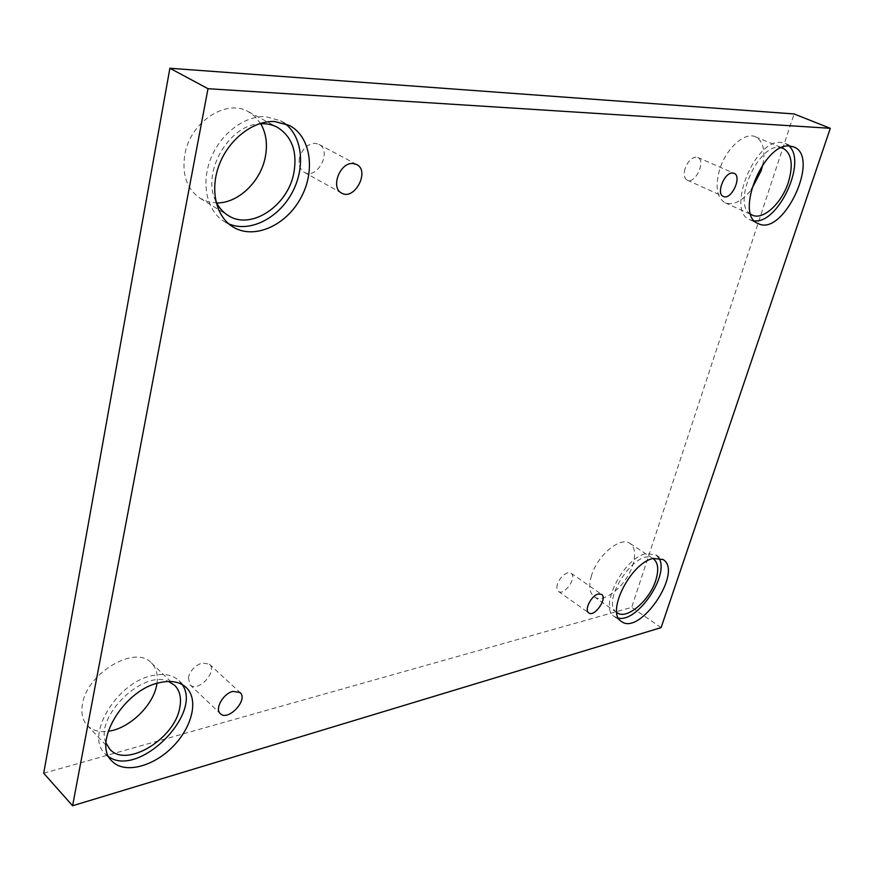 <?xml version="1.0" encoding="UTF-8"?>
<svg xmlns="http://www.w3.org/2000/svg" width="874" height="874" viewBox="0 0 874 874"><rect width="100%" height="100%" fill="white"/><g stroke="black" fill="none" stroke-linecap="round" stroke-linejoin="round"><path stroke-width="0.66" stroke-dasharray="4.37 3.28" d="M43.7 773.228L631.694 607.343L794.062 113.948M661.105 627.619L631.694 607.343M685.074 168.649C683.523 174.527 684.255 178.372 687.281 180.186C695.289 184.447 706.268 160.576 697.714 157.429L696.185 157.091C691.443 157.637 687.74 161.493 685.074 168.649M299.465 158.074C298.318 164.76 299.924 169.49 304.261 172.298C317.131 180.273 332.601 150.874 318.934 144.352L315.011 143.314C307.386 143.97 302.196 148.886 299.465 158.074M188.369 677.416L189.986 684.768C197.797 693.027 218.172 671.385 209.421 664.196L202.309 662.94C195.23 665.354 190.587 670.183 188.369 677.416M557.415 584.182C556.432 587.656 556.771 590.059 558.431 591.392C564.254 596.134 577.474 577.037 571.05 573.191L567.729 572.776C563.096 574.458 559.655 578.26 557.415 584.182M260.769 123.747L255.361 116.832L248.456 111.752C226.213 98.238 189.855 122.294 184.753 154.938C181.868 174.855 187.047 189.341 200.277 198.376L208.088 201.774L216.676 202.932M762.816 164.64C765.504 150.153 763.024 140.878 755.398 136.781C744.659 131.559 725.868 148.624 719.63 169.589C714.976 186.73 716.855 197.808 725.267 202.844C733.384 205.641 742.048 201.304 751.258 189.822M591.512 575.562C588.519 585.908 589.404 592.965 594.189 596.756C603.726 604.382 626.702 585.285 632.721 565.15C635.933 554.553 635.016 547.31 629.99 543.409C620.627 536.024 597.401 555.187 591.512 575.562M156.981 683.348C158.172 674.695 156.293 667.878 151.355 662.907C135.47 644.575 86.908 672.816 82.44 704.182C80.9 713.151 82.506 720.231 87.269 725.42C92.294 730.467 99.254 732.412 108.157 731.276M106.005 742.976C94.01 716.953 143.38 669.036 168.54 681.469M182.196 684.561L179.006 680.628C172.539 674.695 163.449 673.067 151.748 675.744C116.668 682.725 84.92 735.689 104.935 753.639L108.933 756.906M616.793 612.532C599.739 601.858 636.807 546.632 652.998 558.53M658.799 558.016L655.762 554.782L646.061 553.701C623.479 557.754 598.395 607.856 614.367 616.52L618.497 618.136M750.799 214.294C730.959 203.817 759.779 140.594 781.443 147.739M789.047 146.002L785.125 143.369L781.028 142.462C754.546 138.999 725.77 211.77 749.936 219.767L754.513 220.849M215.812 201.173C201.402 173.555 227.928 125.703 258.846 123.9M284.793 123.442L280.445 120.688L265.685 116.679C244.578 115.466 220.335 133.798 210.623 158.926C200.769 184.021 207.083 211.104 224.214 221.504L228.759 223.864M87.269 725.42L109.862 749.215M151.355 662.907L174.658 685.325M104.935 753.639L111.948 761.079M179.006 680.628L186.271 687.565M594.189 596.756L617.055 612.718M629.99 543.409L653.271 558.704M614.367 616.52L621.436 621.469M655.762 554.782L662.973 559.491M725.267 202.844L752.252 215.102M755.398 136.781L783.049 148.252M749.936 219.767L758.282 223.591M785.125 143.369L793.712 146.898M200.277 198.376L228.19 215.507M248.456 111.752L277.397 127.298M224.214 221.504L232.899 226.89M280.445 120.688L289.502 125.495M558.431 591.392L588.781 612.893M571.05 573.191L601.574 594.375M189.986 684.768L220.324 713.632M209.421 664.196L240.044 692.525M304.261 172.298L341.603 193.067M318.934 144.352L356.679 164.498M687.281 180.186L723.355 196.464M697.714 157.429L734.084 173.336"/><path stroke-width="1.31" d="M72.597 805.741L661.105 627.619L830.3 128.303L794.062 113.948L169.884 68.259L43.7 773.228L72.597 805.741L208.001 88.7L169.884 68.259M216.676 202.932C237.947 203.402 260.572 181.858 265.27 157.145C267.728 144.527 266.231 133.394 260.769 123.747M751.258 189.822L761.178 170.725L762.816 164.64M108.157 731.276C128.926 728.818 152.863 705.963 156.61 685.434L156.981 683.348M830.3 128.303L208.001 88.7M732.576 173.008L734.084 173.336C742.507 176.417 731.21 200.67 723.355 196.464C715.839 193.864 724.327 172.178 732.576 173.008M352.768 163.493L356.679 164.498C370.292 170.965 354.385 201.02 341.603 193.067C330.328 187.823 339.877 162.356 352.768 163.493M232.932 691.378L240.044 692.525C248.697 699.604 228.027 721.815 220.324 713.632C214.501 708.923 223.22 693.519 232.932 691.378M598.297 594.014L601.574 594.375C607.889 598.122 594.473 617.547 588.781 612.893C583.941 610.15 591.337 595.434 598.297 594.014M274.742 121.519L289.502 125.495C311.242 136.956 315.754 171.807 300.339 198.846C285.285 226.093 253.635 239.847 232.899 226.89C215.78 216.49 209.542 189.319 219.483 164.093C229.294 138.835 253.624 120.35 274.742 121.519M789.626 146.013L793.712 146.898C820.926 156.643 783.322 237.083 758.282 223.591C734.204 215.638 763.221 142.615 789.626 146.013M653.293 558.453L662.973 559.491C683.643 571.225 640.096 636.294 621.436 621.469C605.529 612.86 630.755 562.605 653.293 558.453M159.002 682.802C170.725 680.059 179.815 681.654 186.271 687.565C198.966 699.55 192.214 727.441 172.386 747.106C152.753 766.968 124.097 774.113 111.948 761.079C91.967 743.173 123.89 689.947 159.002 682.802M168.54 681.469L174.658 685.325C179.968 690.733 181.65 698.271 179.716 707.94C174.592 738.945 126.151 768.465 109.862 749.215L106.005 742.976M108.933 756.906C138.999 777.915 203.172 713.501 182.196 684.561M652.998 558.53L653.271 558.704C658.22 562.55 659.029 569.804 655.719 580.489C649.48 600.777 626.45 620.245 617.055 612.718L616.793 612.532M618.497 618.136C637.736 622.616 670.161 574.174 658.799 558.016M781.443 147.739L783.049 148.252C791.735 153.431 793.494 164.815 788.326 182.415C781.673 203.434 762.958 220.587 752.252 215.102L750.799 214.294M754.513 220.849C778.264 223.799 807.194 161.799 789.047 146.002M258.846 123.9C265.641 123.201 271.825 124.337 277.397 127.298C292.069 136.639 297.542 151.912 293.817 173.139C287.743 206.067 250.86 230.561 228.19 215.507C222.848 212.196 218.719 207.422 215.812 201.173M228.759 223.864C249.483 232.746 277.626 218.795 291.512 193.777C305.605 168.879 303.049 137 284.793 123.442"/></g></svg>
